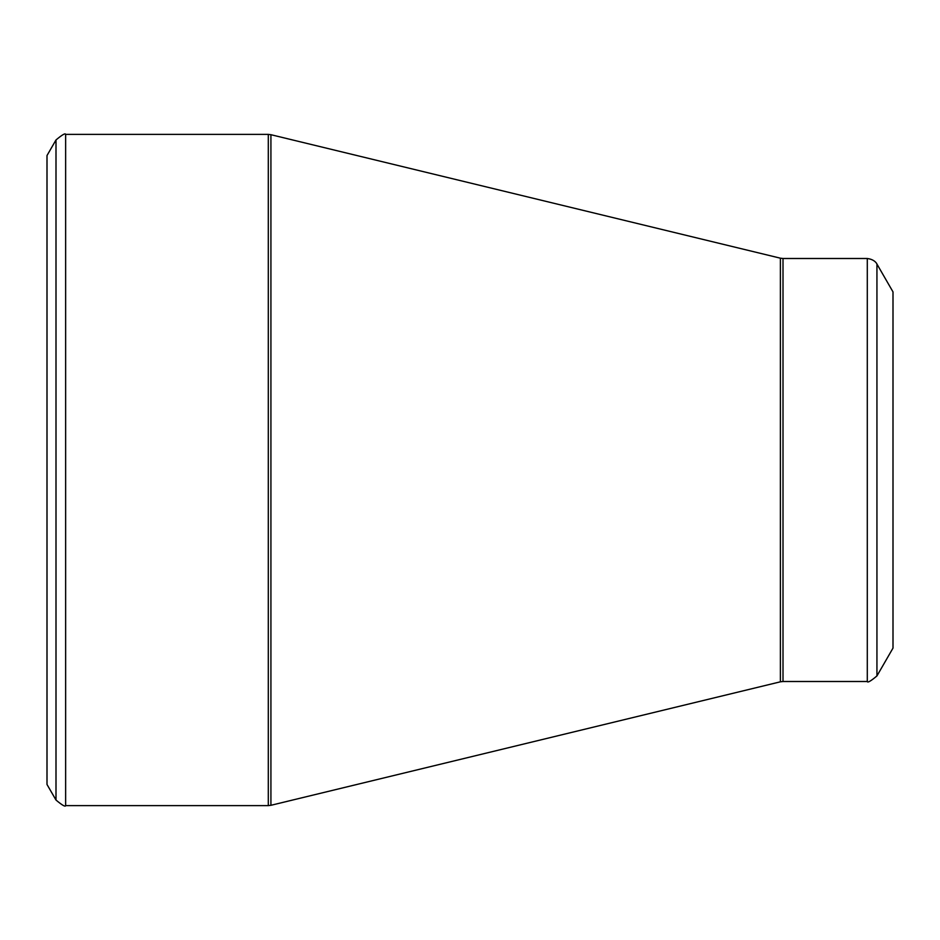 <?xml version="1.0" encoding="UTF-8"?>
<svg xmlns="http://www.w3.org/2000/svg" width="940" height="940" viewBox="0 0 940 940"><rect width="100%" height="100%" fill="white"/><g stroke="black" fill="none" stroke-linecap="round" stroke-linejoin="round"><path stroke-width="1.41" d="M47 470L47 155.535L56 139.954L56 800.046L47 784.465L47 470M893 470L893 291.894L876.938 264.07L876.938 675.931L893 648.107L893 470M65.636 805.615L268.3 805.615L268.3 134.385L65.636 134.385L65.636 805.615C65.389 807.096 62.181 805.239 56 800.046M780.388 470L780.388 258.183L270.92 134.702L270.92 805.298L780.388 681.817L780.388 470M783.008 681.5L867.291 681.5L867.291 258.5L783.008 258.5L783.008 681.5L780.388 681.817M876.938 264.07C877.302 264.833 875.669 259.546 867.291 258.5M867.291 681.5C867.538 682.981 870.745 681.124 876.938 675.931M783.008 258.5L780.388 258.183M270.92 134.702L268.3 134.385M268.3 805.615L270.92 805.298M65.636 134.385C65.389 132.904 62.181 134.761 56 139.954"/></g></svg>
